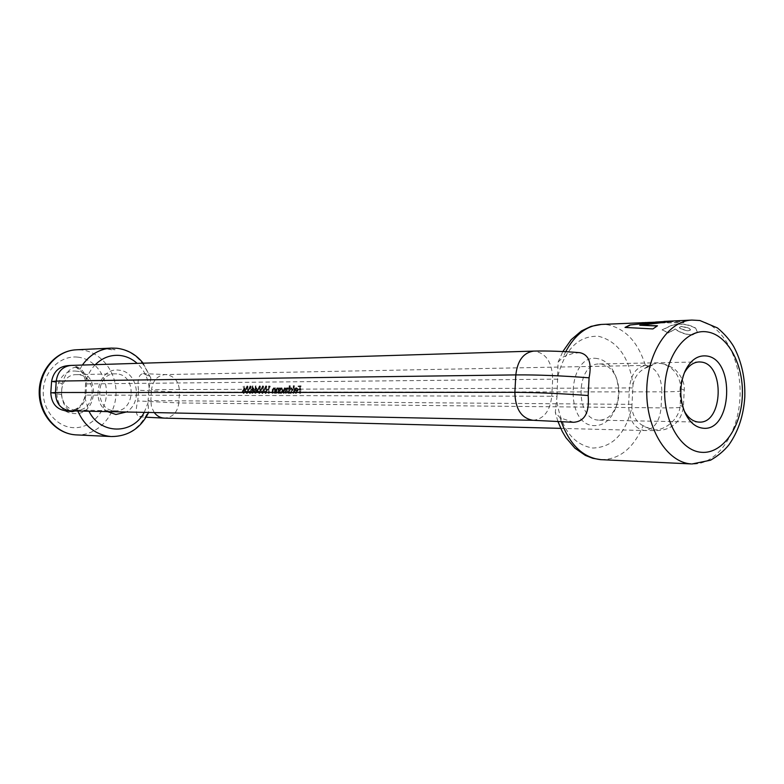 <?xml version="1.0" encoding="UTF-8"?>
<svg xmlns="http://www.w3.org/2000/svg" width="784" height="784" viewBox="0 0 784 784"><rect width="100%" height="100%" fill="white"/><g stroke="black" fill="none" stroke-linecap="round" stroke-linejoin="round"><path stroke-width="0.59" stroke-dasharray="3.92 2.94" d="M684.148 373.262L683.364 374.909C678.807 386.326 678.807 397.733 683.383 409.14L684.167 410.787M597.428 358.582C567.655 352.849 563.814 424.624 593.909 425.624C603.749 425.839 611.079 419.793 615.91 407.494C619.321 397.204 619.311 386.914 615.891 376.634C611.873 366.099 605.718 360.081 597.428 358.582M598.427 420.116C574.633 419.401 575.632 362.894 599.397 363.972L601.357 364.08C608.276 365.305 613.421 370.322 616.783 379.142C619.644 387.757 619.654 396.371 616.802 404.985C613 414.775 607.208 419.842 599.427 420.175L598.427 420.116M76.724 371.214C52.371 367.784 49.265 412.727 73.833 413.511C97.922 416.294 100.871 372.527 76.724 371.214M75.754 410.012C56.291 409.454 57.105 374.076 76.558 374.644L78.165 374.703C97.833 375.693 96.256 411.267 76.577 410.052L75.754 410.012M107.555 411.62C89.572 401.222 99.039 367.049 118.874 370.185C137.67 371.048 143.247 402.986 126.273 412.002M116.787 373.909L115.14 373.85C95.197 373.262 94.364 410.189 114.317 410.757L115.16 410.806C135.338 412.061 136.955 374.958 116.787 373.909M83.329 373.988C78.821 368.96 75.636 366.549 73.755 366.745L76.44 367.167L79.723 369.48L83.329 373.988L85.789 381.671L85.025 395.146L85.681 380.573M106.604 348.655L92.424 349.027L109.437 348.606L115.121 349.703L112.867 349.811L106.604 348.655L92.434 349.174L104.811 348.576L112.837 349.948L106.595 348.802M138.503 390.236C137.2 379.868 138.729 374.331 143.09 373.615L149.254 376.144L150.851 378.045L148.823 389.579L148.107 400.497L148.509 412.717L146.726 414.491L139.552 416.804C135.916 415.667 135.328 410.375 137.798 400.928L138.503 390.236L179.516 392.157L178.821 402.956L137.798 400.928M573.555 422.282L560.08 417.843L555.297 412.423L557.012 396.381L551.76 396.263L552.681 379.172L85.789 383.915M662.137 329.819L668.399 332.798L675.22 328.966C680.287 332.592 686.01 334.543 692.38 334.817L697.662 332.357L695.535 328.006C690.234 325.017 684.226 323.684 677.513 323.998L671.721 325.233L662.137 329.819L668.321 332.994L675.151 329.172C680.218 332.788 685.931 334.739 692.292 335.003L697.584 332.543L695.477 328.222C690.194 325.242 684.197 323.91 677.484 324.223L671.672 325.458L662.068 330.025M655.63 321.989L679.013 321.303L683.873 322.44L647.163 322.89L642.165 322.498L655.6 322.057M601.25 459.689L601.416 459.698C619.762 459.404 633.658 448.066 643.086 425.692L652.161 429.534C662.803 432.053 679.336 420.253 680.159 405.544L680.992 388.766C679.895 375.732 673.73 367.392 662.509 363.747C656.032 362.757 650.544 364.021 646.045 367.549C638.842 343.02 626.044 328.751 607.649 324.762L601.348 324.439M247.254 393.46L248.822 389.766L247.803 386.071L246.117 389.775L247.254 393.46L246.519 393.392L248.087 389.697L248.822 389.766M254.888 391.647L252.967 386.042L252.507 393.284L252.967 391.647L254.888 391.647L254.153 391.579L252.301 385.963L253.036 386.042M259.661 393.47L261.258 389.726L260.219 385.993L258.485 389.736L259.661 393.47L258.926 393.401L260.523 389.658L261.258 389.726M265.972 393.47L267.589 389.707L266.531 385.953L264.786 389.717L265.972 393.47L265.237 393.401L266.854 389.638L267.589 389.707M275.439 393.294L275.762 388.021L275.331 388.972L274.224 387.933L272.92 390.599L272.754 393.294L273.4 389.619L274.253 388.58L275.204 389.971L275.439 393.294L274.694 393.225L275.027 387.943L275.762 388.021M280.574 388.002L279.868 393.294L280.309 392.372L281.387 393.382L283.298 390.628L281.966 387.904L280.515 388.982L280.574 388.002L279.457 387.923L280.202 388.002M290.305 385.797L289.453 393.294L289.894 392.372L291.119 393.392L292.942 390.608L291.579 387.864L290.109 388.991L290.305 385.797L289.169 385.728L289.913 385.806M296.391 392.735L294.921 391.912L296.303 393.392L298.077 390.628L297.822 388.825L296.636 387.835L295.284 388.893L294.823 390.755L297.675 390.755L296.391 392.735L295.548 392.657L294.539 391.53L295.284 391.608M300.615 393.303L301.066 385.924L298.929 385.934L298.88 386.688L300.625 386.679L300.488 388.952L298.743 388.952L298.694 389.707L300.439 389.707L300.615 393.303L299.86 393.235L300.311 385.846L301.066 385.924M293.941 393.294L294.412 385.777L293.559 393.294L293.657 385.699L294.412 385.777M288.571 393.294L288.894 387.962L288.453 388.893L287.434 387.874L286.356 389.168L285.288 387.884L284.082 390.412L283.906 393.294L285.317 388.541L286.425 393.294L287.463 388.531L288.571 393.294L287.826 393.225L288.149 387.884L288.894 387.962M279.006 393.294L279.329 388.002L278.888 388.962L277.781 387.913L276.468 390.599L276.301 393.294L276.948 389.609L277.81 388.57L278.771 389.962L279.006 393.294L278.261 393.225L278.585 387.933L279.329 388.002M270.323 386.845L269.353 386.12L268.912 393.284L269.676 386.855L270.323 386.845L269.382 386.042L270.117 386.11M262.807 393.47L264.414 389.717L263.365 385.973L261.631 389.726L262.807 393.47L262.072 393.401L263.679 389.648L264.414 389.717M258.005 391.647L256.064 386.022L255.613 393.284L256.084 391.647L258.005 391.647L257.27 391.579L255.408 385.944L256.143 386.022M250.331 393.46L251.909 389.756L250.88 386.051L249.185 389.766L250.331 393.46L249.596 393.392L251.174 389.687L251.909 389.756M245.137 389.285L244.157 386.091L244.726 389.305L243.02 391.314L244.118 393.46L245.461 391.324L243.432 386.022L244.157 386.091M579.915 352.682L573.065 353.359L563.343 356.857L558.09 362.13L557.012 396.381M557.924 375.83C565.303 348.684 578.857 335.513 598.594 336.297C617.743 341.246 629.219 357.377 633.011 384.709L631.845 407.641C625.377 434.052 612.343 447.517 592.743 448.036C572.986 444.557 560.952 428.466 556.64 399.771M645.83 322.293L642.165 322.498M643.086 425.692C636.628 422.243 632.874 416.226 631.845 407.641M633.011 384.709C634.462 377.359 638.343 371.939 644.654 368.421L646.045 367.549M75.039 410.953L77.018 409.042C80.174 406.886 82.741 402.996 84.721 397.38L85.025 395.156C83.222 408.474 72.589 410.561 69.619 410.826M76.44 367.167C70.305 367.441 65.552 372.87 62.191 383.445L61.436 394.509C62.877 404.485 66.542 410.199 72.402 411.649M300.311 385.846L298.929 385.934M298.175 385.865L298.136 386.62L298.88 386.688M298.136 386.62L300.625 386.679M299.87 386.61L299.733 388.874L300.488 388.952M299.733 388.874L298.743 388.952M297.989 388.884L297.949 389.638L298.694 389.707M297.949 389.638L300.439 389.707M299.694 389.638L299.468 393.225L300.213 393.303M294.176 391.843L296.303 393.392M295.558 393.323L297.332 390.55L298.077 390.628M297.332 390.55L297.067 388.756L297.822 388.825M297.067 388.756L295.882 387.757L296.636 387.835M295.882 387.757L294.539 388.825L295.284 388.893M294.539 388.825L294.078 390.687L294.823 390.755M294.078 390.687L297.675 390.755M296.93 390.677L295.646 392.666M296.93 390.02L294.51 390.03L295.931 388.423L297.675 390.089L295.254 390.099L296.568 388.492L297.675 390.089M294.51 390.03L295.254 390.099M296.617 388.923L297.361 388.991M295.823 388.423L296.568 388.492M293.275 385.708L292.804 393.225L293.559 393.294M289.169 385.728L288.708 393.225L289.453 393.294M288.708 393.225L289.835 393.294M289.09 393.225L289.149 392.304L289.894 392.372M289.149 392.304L291.119 393.392M290.374 393.323L292.197 390.53L292.942 390.608M292.197 390.53L290.707 387.786L291.452 387.855M290.707 387.786L289.355 388.913L290.109 388.991M289.355 388.913L289.561 385.728M290.403 392.666L289.257 390.569L290.756 388.443L291.805 390.54L290.403 392.666L291.148 392.735L290.002 390.638L291.403 388.511L292.55 390.608L291.148 392.735M289.257 390.569L290.002 390.638M290.658 388.443L291.403 388.511M291.805 390.54L292.55 390.608M287.767 387.894L287.708 388.815L288.453 388.893M287.708 388.815L287.326 388.07L288.061 388.139M287.326 388.07L286.689 387.806L287.434 387.874M286.689 387.806L285.611 389.089L286.356 389.168M285.611 389.089L284.553 387.815L285.288 387.884M284.553 387.815L283.338 390.344L283.161 393.225L283.906 393.294M283.161 393.225L284.288 393.294M283.543 393.225L283.72 390.344L284.572 388.462L285.317 388.541M284.572 388.462L285.298 393.225L286.042 393.294M285.298 393.225L286.425 393.294M285.68 393.225L285.846 390.52L286.719 388.452L287.463 388.531M286.719 388.452L287.434 393.225L288.179 393.294M279.457 387.923L279.124 393.225L279.868 393.294M279.124 393.225L280.251 393.294M279.506 393.225L279.565 392.304L280.309 392.372M279.565 392.304L281.515 393.382M280.77 393.313L282.563 390.55L283.298 390.628M282.563 390.55L281.093 387.825L281.838 387.904M281.093 387.825L279.78 388.903L280.515 388.982M279.78 388.903L279.839 387.923M280.79 392.666L279.672 390.589L281.142 388.482L282.171 390.559L280.79 392.666L281.534 392.735L280.417 390.657L281.789 388.55L282.916 390.628L281.534 392.735M279.672 390.589L280.417 390.657M281.054 388.482L281.789 388.55M282.171 390.559L282.916 390.628M278.212 387.933L278.153 388.884L278.888 388.962M278.153 388.884L277.046 387.845L277.781 387.913M277.046 387.845L275.723 390.53L275.556 393.225L276.301 393.294M275.556 393.225L276.674 393.294M275.939 393.225L276.213 389.54L276.948 389.609M276.213 389.54L277.81 388.57M277.066 388.492L278.771 389.962M278.026 389.893L277.879 393.225L278.624 393.294M274.645 387.953L274.586 388.903L275.331 388.972M274.586 388.903L273.489 387.864L274.224 387.933M273.489 387.864L272.175 390.53L272.009 393.215L272.754 393.294M272.009 393.215L273.126 393.294M272.391 393.215L272.656 389.55L273.4 389.619M272.656 389.55L274.253 388.58M273.508 388.511L275.204 389.971M274.469 389.903L274.322 393.225L275.057 393.294M269.382 386.042L268.618 386.042L269.353 386.12M268.618 386.042L268.167 393.215L268.912 393.284M268.167 393.215L269.284 393.284M268.54 393.215L268.941 386.777L269.676 386.855M268.941 386.777L269.578 386.777M266.854 389.638L265.707 385.885L266.442 385.953M265.707 385.885L264.051 389.648L264.786 389.717M264.051 389.648L265.237 393.401M264.414 389.648L265.649 386.61L266.482 389.638L265.266 392.666L264.463 391.441L264.414 389.648L265.159 389.717L266.384 386.688L267.217 389.707L266.011 392.735L265.159 389.717M265.649 386.61L266.384 386.688M264.463 391.441L265.198 391.51M265.266 392.666L266.011 392.735M263.679 389.648L262.542 385.904L263.277 385.973M262.542 385.904L260.896 389.658L261.631 389.726M260.896 389.658L262.072 393.401M261.258 389.648L262.513 386.639L263.306 389.648L262.101 392.666L261.258 389.648L261.993 389.726L263.257 386.708L264.051 389.717L262.846 392.735L261.993 389.726M262.483 386.63L263.218 386.708M261.307 391.441L262.042 391.51M262.101 392.666L262.846 392.735M260.523 389.658L259.396 385.924L260.131 385.993M259.396 385.924L257.75 389.668L258.485 389.736M257.75 389.668L258.926 393.401M258.122 389.658L259.367 386.649L260.161 389.658L258.955 392.666L258.122 389.658L258.857 389.736L260.072 386.718L260.896 389.726L259.69 392.735L258.857 389.736M258.161 391.451L258.896 391.52M258.955 392.666L259.69 392.735M255.408 385.944L256.064 386.022M255.339 385.944L255.025 390.853L255.76 390.922M254.565 390.853L254.516 391.579L255.251 391.647M254.516 391.579L255.711 391.647M254.986 391.579L254.878 393.215L255.613 393.284M254.878 393.215L255.976 393.284M255.241 393.215L255.349 391.579L256.084 391.647M255.349 391.579L257.27 391.579M256.603 390.853L255.388 390.853L255.584 387.776L256.603 390.853L257.338 390.922L256.123 390.922L256.319 387.845L257.338 390.922M255.388 390.853L256.123 390.922M255.584 387.776L256.319 387.845M252.301 385.963L252.967 386.042M252.232 385.963L251.919 390.853L252.654 390.922M251.458 390.853L251.409 391.579L252.144 391.647M251.409 391.579L252.615 391.647M251.88 391.579L251.772 393.215L252.507 393.284M251.772 393.215L252.869 393.284M252.134 393.215L252.242 391.579L252.967 391.647M252.242 391.579L254.153 391.579M253.487 390.853L252.281 390.853L252.477 387.786L253.487 390.853L254.222 390.922L253.016 390.922L253.212 387.855L254.222 390.922M252.281 390.853L253.016 390.922M252.477 387.786L253.212 387.855M251.174 389.687L250.067 385.983L250.792 386.051M250.067 385.983L248.45 389.697L249.185 389.766M248.45 389.697L249.596 393.392M248.812 389.687L250.037 386.708L250.811 389.687L249.635 392.666L248.812 389.687L249.537 389.756L250.772 386.777L251.546 389.756L250.361 392.735L249.537 389.756M250.008 386.708L250.743 386.777M248.851 391.461L249.577 391.53M248.087 389.697L246.989 386.002L247.724 386.071M246.989 386.002L245.382 389.707L246.117 389.775M245.382 389.707L246.519 393.392M245.745 389.697L246.931 386.718L247.734 389.697L246.558 392.666L245.784 391.461L245.745 389.697L246.47 389.766L247.666 386.796L248.459 389.766L247.293 392.735L246.47 389.766M246.931 386.718L247.666 386.796M245.784 391.461L246.509 391.53M246.558 392.666L247.293 392.735M243.128 386.404L244 389.236L244.726 389.305M243.589 389.168L242.285 391.245L243.02 391.314M242.285 391.245L243.314 393.382L244.118 393.46M243.393 393.392L244.726 391.255L245.461 391.324M244.726 391.255L244.412 389.217M243.412 392.666L242.638 391.285L243.618 389.883L244.363 391.275L243.412 392.666L244.147 392.735L243.373 391.353L244.353 389.952L245.098 391.343L244.147 392.735M242.638 391.285L243.373 391.353M243.618 389.883L244.353 389.952M244.363 391.275L245.098 391.343M658.256 322.302L645.81 322.528M647.163 322.89L642.174 322.734M647.143 323.126L683.854 322.665L679.003 321.538L655.63 322.214L663.989 321.646M668.713 321.479L670.477 321.44L665.763 322.42L639.822 325.468M657.139 325.987L653.003 329.133L625.015 327.438M681.766 326.556L689.499 328.408L690.42 330.035L687.94 331.073L680.316 328.79L679.346 327.418L681.815 326.34L689.557 328.202L690.488 329.829L688.009 330.868L680.375 328.584L679.395 327.202L681.815 326.34M77.685 357.132C94.511 358.749 107.731 376.457 106.359 395.009C105.232 413.57 89.768 428.907 72.873 427.633C55.958 426.643 41.856 408.778 43.316 389.619C44.521 370.43 60.878 355.24 77.685 357.132M75.842 434.865L76.401 434.895C96.628 435.953 114.768 417.353 115.944 395.175C117.394 373.027 101.646 351.947 81.536 349.938L76.362 349.791M691.939 320.068L698.289 320.421C722.907 324.341 741.733 359.827 739.998 396.763C738.606 433.728 716.87 465.235 692.017 463.981M95.305 364.668C90.768 369.323 87.592 374.997 85.789 381.671M79.723 369.48L82.389 365.06M111.387 348.106L116.679 348.263C132.212 350.693 143.07 359.993 149.254 376.144M146.726 414.491C138.631 429.191 126.871 436.541 111.436 436.551M560.08 417.843L561.197 421.488M533.032 420.293C543.782 419.107 550.025 411.1 551.76 396.263L85.936 395.087L86.701 383.827C86.299 372.586 81.066 366.442 70.981 365.413M565.725 351.693L563.343 356.857M84.721 397.38L88.984 411.237M144.236 412.364L148.107 402.682M149.117 387.414C147.843 377.672 143.864 369.656 137.161 363.364M77.773 411.012L77.018 409.042M154.242 412.57L151.498 406.984L150.822 400.585L148.107 400.497M680.159 405.544L683.403 406.69C682.815 407.611 675.367 408.003 661.069 407.876L178.821 402.956C177.468 412.384 172.676 417.441 164.454 418.127M631.835 404.358L150.822 400.585L151.547 389.648L148.823 389.579M632.678 387.943L151.547 389.648C152.841 380.505 157.427 375.487 165.297 374.566C174.44 375.644 179.183 381.504 179.516 392.157L661.872 391.833L661.069 407.876C659.52 421.89 653.993 429.436 644.468 430.534C634.256 428.642 628.964 419.94 628.611 404.426L629.454 388.07C630.973 374.419 636.294 366.932 645.438 365.618C656.012 367.275 661.49 376.016 661.872 391.833C676.18 391.804 683.628 391.226 684.226 390.109L680.992 388.766M557.924 379.26L552.681 379.172C552.22 362.12 545.899 352.761 533.728 351.095M70.413 410.865C79.311 410.12 84.486 404.867 85.936 395.087L85.025 395.146M51.577 381.573L62.191 383.445M50.793 392.853L61.436 394.509M283.338 390.344L284.082 390.412M283.72 390.344L284.465 390.412M285.425 391.157L286.17 391.226M285.846 390.52L286.591 390.589M287.581 390.981L288.326 391.049M275.723 390.53L276.468 390.599M276.086 390.736L276.83 390.804M277.997 391.314L278.741 391.383M272.175 390.53L272.92 390.599M272.538 390.746L273.283 390.814M274.439 391.314L275.174 391.383M266.482 389.638L267.217 389.707M263.306 389.648L264.051 389.717M260.161 389.658L260.896 389.726M250.811 389.687L251.546 389.756M247.734 389.697L248.459 389.766M683.383 409.14L684.961 412.678M683.364 374.909L684.942 371.381M115.14 373.85L76.558 374.644M599.397 363.972L699.093 361.934M557.855 421.302L555.297 412.423M558.09 362.13L562.843 351.536M143.139 363.178L150.851 378.045M139.552 416.804L146.098 417.225M644.654 368.421L652.484 365.275L165.297 374.566L143.09 373.615M560.717 428.368L644.468 430.534C659.246 430.592 656.296 430.994 663.94 429.691C671.251 427.917 681.296 422.243 683.403 406.69L684.226 390.109C685.324 379.221 675.318 368.637 672.545 367.863C668.193 365.432 664.852 364.06 662.509 363.747M645.085 426.878L652.161 429.534M599.427 420.175L699.122 422.096M115.16 410.806L76.577 410.052M616.783 379.142L615.891 376.634M616.802 404.985L615.91 407.494M296.293 392.725L295.548 392.657M296.166 393.382L295.411 393.313M296.764 387.845L296.019 387.766M296.675 388.501L295.931 388.423M290.991 393.382L290.247 393.313M291.579 387.864L290.835 387.796M291.06 392.725L290.315 392.657M291.501 388.521L290.756 388.443M287.532 387.884L286.787 387.806M285.366 387.894L284.631 387.815M285.376 388.541L284.631 388.472M287.522 388.531L286.777 388.462M281.387 393.382L280.643 393.313M281.966 387.904L281.221 387.835M281.456 392.725L280.711 392.657M281.887 388.56L281.142 388.482M277.889 387.923L277.144 387.855M277.889 388.57L277.144 388.501M274.331 387.943L273.587 387.864M274.331 388.58L273.587 388.511M266.531 385.953L265.796 385.885M265.894 393.47L265.159 393.401M266.423 386.688L265.678 386.62M265.962 392.735L265.227 392.666M263.365 385.973L262.63 385.904M262.728 393.46L261.993 393.392M263.257 386.708L262.513 386.639M262.797 392.735L262.062 392.666M260.219 385.993L259.484 385.924M259.582 393.46L258.847 393.392M259.651 392.735L258.916 392.666M250.88 386.051L250.145 385.983M250.253 393.46L249.518 393.392M250.772 386.777L250.037 386.708M247.803 386.071L247.078 386.002M247.176 393.45L246.45 393.392M247.695 386.796L246.96 386.728M247.254 392.735L246.519 392.666M244.461 389.246L243.726 389.178M244.049 393.45L243.314 393.382M244.089 392.735L243.354 392.666M244.422 389.962L243.687 389.893"/><path stroke-width="1.18" d="M702.68 428.162C695.29 427.202 689.391 422.037 684.961 412.678C679.454 398.909 679.444 385.15 684.942 371.381C690.302 360.297 697.397 355.152 706.227 355.946C735.755 358.513 732.207 432.523 702.68 428.162M684.167 410.787C687.823 417.568 692.468 421.322 698.113 422.037L699.122 422.096C723.211 423.909 725.112 363.962 701.063 362.051L699.093 361.934C693.046 362.257 688.068 366.03 684.148 373.262M126.273 412.002L115.905 414.491L107.555 411.62M533.032 420.293L573.555 422.282C584.678 421.498 589.548 412.58 588.157 395.528L589.088 377.81C591.969 363.08 588.911 354.711 579.915 352.682C563.108 351.301 547.702 350.771 533.728 351.095C523.477 352.584 517.509 360.522 515.823 374.899L514.863 392.333C515.284 408.974 521.34 418.293 533.032 420.293L70.413 410.865C60.77 409.503 55.791 403.388 55.458 392.5L50.793 392.853C51.342 401.731 55.037 407.406 61.877 409.885C67.865 411.522 64.239 410.679 72.402 411.649L75.039 410.953M655.63 322.048L670.467 321.195L665.724 322.185L639.773 325.242L657.482 325.781L652.925 328.927L625.015 327.438L629.846 325.007L658.227 322.067L601.348 324.439C586.775 325.556 574.897 334.641 565.725 351.693M629.846 325.007L658.227 322.067M655.6 322.057L668.713 321.479M639.773 325.242L657.139 325.987M629.895 325.233L625.416 327.457M75.842 434.865L75.715 434.855C55.605 433.65 38.896 413.903 39.2 391.99C39.22 370.077 56.242 350.634 76.362 349.791C56.948 350.546 40.013 369.823 39.974 391.99C39.69 414.158 56.34 433.758 75.744 434.865L110.76 436.512C95.766 434.924 84.77 426.418 77.773 411.012M701.504 452.309C722.319 454.103 740.978 427.848 742.321 396.518C743.967 365.217 728.071 335.072 707.403 331.946C686.764 328.339 666.253 354.143 664.734 387.296C662.901 420.41 680.659 450.996 701.504 452.309M561.197 421.488C569.762 444.812 582.894 457.533 600.613 459.649L691.204 463.932C667.36 462.57 646.388 429.387 646.741 391.402C646.79 353.417 668.095 320.813 691.939 320.068L663.999 321.411M137.161 363.364C132.084 358.827 126.322 356.181 119.854 355.446C110.613 354.662 102.43 357.729 95.305 364.668M82.389 365.06C89.954 354.574 99.617 348.919 111.387 348.106L116.963 348.263C127.498 349.615 136.23 354.584 143.139 363.178M88.984 411.237C100.362 434.787 132.682 434.816 144.236 412.364M146.098 417.225L164.454 418.127C160.397 417.931 156.986 416.079 154.242 412.57M588.157 395.528C560.834 393.509 536.403 392.441 514.863 392.333L55.458 392.5L56.242 381.093L51.577 381.573L50.793 392.853M589.088 377.81C561.785 375.712 537.363 374.742 515.823 374.899L56.242 381.093C57.614 371.675 62.534 366.451 70.981 365.413C67.747 365.785 54.655 364.893 51.577 381.573M692.017 463.981L710.539 460.208C717.958 455.945 724.053 450.859 728.816 444.949C738.263 431.592 743.595 415.598 744.8 396.969C745.329 378.27 741.605 361.414 733.628 346.42C729.561 339.697 724.171 333.533 717.448 327.928L699.887 320.519L691.939 320.068M600.995 459.679L592.763 458.297L585.374 455.416L574.878 448.134L565.96 437.697L562.285 431.523L557.855 421.302M562.843 351.536L571.213 339.668L581.444 330.936L591.087 326.35L601.348 324.439M76.362 349.791L111.387 348.106M111.436 436.551C128.164 436.414 140.522 428.466 148.509 412.717M560.717 428.368L164.454 418.127M69.619 410.826L70.413 410.865M533.728 351.095L70.981 365.413"/></g></svg>

